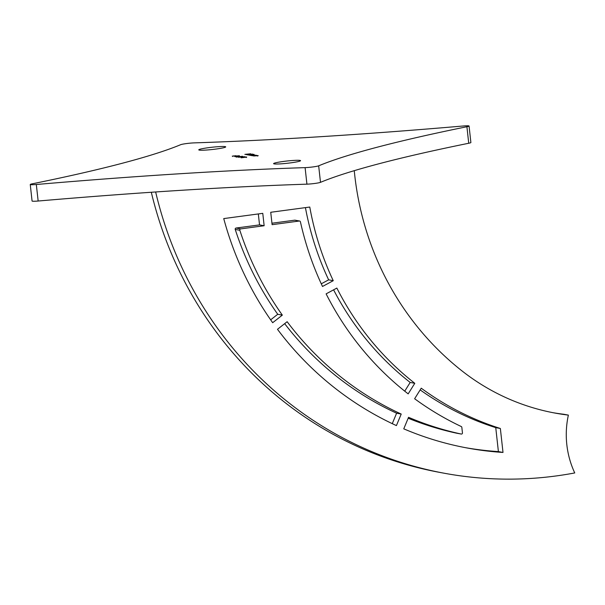 <?xml version="1.0" encoding="UTF-8"?>
<svg xmlns="http://www.w3.org/2000/svg" width="605" height="605" viewBox="0 0 605 605"><rect width="100%" height="100%" fill="white"/><g stroke="black" fill="none" stroke-linecap="round" stroke-linejoin="round"><path stroke-width="0.91" d="M225.181 146.622A13.56 1.134 -6.3 0 0 210.283 147.446A13.56 1.134 -6.3 0 0 198.758 149.851A13.56 1.134 -6.3 0 0 199.287 150.1A13.56 1.134 -6.3 0 0 214.185 149.284A13.56 1.134 -6.3 0 0 225.71 146.871A13.56 1.134 -6.3 0 0 225.181 146.622M300.019 160.416A13.56 1.134 -6.3 0 0 285.121 161.232A13.56 1.134 -6.3 0 0 273.604 163.637A13.56 1.134 -6.3 0 0 274.133 163.887A13.56 1.134 -6.3 0 0 289.024 163.07A13.56 1.134 -6.3 0 0 300.549 160.665A13.56 1.134 -6.3 0 0 300.019 160.416M468.739 125.863A8.341 0.703 -6.3 0 0 462.984 126.014A667.413 56.015 173.7 0 1 194.213 142.878A8.341 0.703 -6.3 0 0 180.645 144.701A667.413 56.015 173.7 0 1 32.405 183.784A8.341 0.703 -6.3 0 0 30.25 184.495A8.341 0.703 -6.3 0 0 36.323 184.502A667.413 56.015 173.7 0 1 305.101 167.63A8.341 0.703 -6.3 0 0 318.669 165.815A667.413 56.015 173.7 0 1 466.909 126.732A8.341 0.703 -6.3 0 0 469.064 126.014A8.341 0.703 -6.3 0 0 468.739 125.863M241.584 157.444L245.91 156.907L241.584 157.489M239.035 156.468L235.829 156.816L239.096 156.43M235.905 155.772L232.26 156.158L235.973 155.727M233.417 155.901L232.819 156.181M235.443 156.203L235.33 155.757M258.138 155.644L253.646 155.992L258.191 155.598M257.163 155.833L257.632 155.629M256.845 155.402L252.361 155.757L256.906 155.364M255.877 155.591L256.338 155.394M251.385 155.598L255.9 155.182L251.302 155.561M247.188 154.804L252.588 154.078L247.188 154.804M246.152 154.63L250.145 154.101L246.061 154.593M244.859 154.373L250.735 153.776L244.859 154.373M247.974 154.971L254.032 154.343L247.884 154.925M254.153 154.895L250.606 155.432L253.646 154.895L249.706 155.266L252.882 154.751L248.942 155.122L254.206 154.865M253.389 154.759L252.807 154.918M253.737 155.326L253.646 154.895M252.973 155.19L252.882 154.751M235.02 156.241L239.346 155.704L235.027 156.279M239.451 155.939L234.725 156.566L239.459 155.977M236.971 157.028L242.514 156.287L236.903 156.998M240.109 157.005L239.527 156.899L240.109 157.005M244.443 156.718L238.468 157.262L244.511 156.672M243.981 157.149L243.883 156.71M241.191 157.807L246.727 157.058L241.123 157.776M408.171 418.221A314.94 302.281 100.4 0 0 456.624 433.195A1.044 0.998 100.4 0 0 456.684 433.203M503.005 452.449A327.449 314.29 100.4 0 1 467.529 448.063A327.449 314.29 100.4 0 1 403.762 428.839L408.549 417.306A314.94 302.281 100.4 0 0 461.229 434.042A1.044 0.998 100.4 0 0 462.447 432.893L461.834 427.349A1.044 0.998 100.4 0 0 461.26 426.533A304.512 292.268 100.4 0 1 414.629 398.748L421.231 388.191A291.996 280.259 100.4 0 0 500.358 428.484L495.752 427.637L498.399 451.595L503.005 452.449L500.358 428.484M420.165 389.9A291.996 280.259 100.4 0 0 495.752 427.637M465.23 447.632A327.449 314.29 100.4 0 0 498.399 451.595M414.788 383.305A291.996 280.259 100.4 0 1 336.856 288.078L326.118 293.864A304.512 292.268 100.4 0 0 408.178 393.878L414.788 383.305L410.182 382.451L404.737 391.163M333.589 289.833A291.996 280.259 100.4 0 0 410.182 382.451M401.213 414.062L396.419 425.595A327.449 314.29 100.4 0 1 277.483 329.301L287.148 321.709A314.94 302.281 100.4 0 0 401.213 414.062L396.608 413.207L392.267 423.659M284.668 323.66A314.94 302.281 100.4 0 0 396.608 413.207M333.249 280.69A291.996 280.259 100.4 0 1 309.775 207.039L270.738 212.279L272.106 224.674L299.324 221.022A1.044 0.998 100.4 0 1 300.42 221.808A304.512 292.268 100.4 0 0 322.51 286.475L333.249 280.69L328.644 279.843L321.27 283.813M299.634 221.029L295.028 220.182A1.044 0.998 100.4 0 0 294.726 220.175L271.947 223.23M305.427 207.621A291.996 280.259 100.4 0 0 328.644 279.843M354.265 170.671A291.996 280.259 100.4 0 0 461.63 370.623A229.424 220.205 100.4 0 0 555.125 413.094A229.424 220.205 100.4 0 0 568.367 415.106A88.436 84.881 100.4 0 0 574.75 472.944A383.767 368.339 100.4 0 1 444.493 473.284L439.888 472.429A383.767 368.339 100.4 0 1 151.318 192.261M155.651 191.966A383.767 368.339 100.4 0 0 444.493 473.284M568.367 415.106L563.762 414.259A229.424 220.205 100.4 0 1 552.826 412.663M264.143 225.741L240.669 228.894A1.044 0.998 100.4 0 0 239.837 230.271A314.94 302.281 100.4 0 0 282.338 315.122L272.673 322.707A327.449 314.29 100.4 0 1 223.737 218.587L262.774 213.346L264.143 225.741L259.537 224.894L258.327 213.943M240.669 228.894L236.063 228.04L259.537 224.894M236.063 228.04A1.044 0.998 100.4 0 0 235.232 229.424A314.94 302.281 100.4 0 0 277.733 314.275L282.338 315.122M270.654 319.826L277.733 314.275M30.25 184.495L32.073 201.026A8.341 0.703 -6.3 0 0 38.153 201.026A667.413 56.015 173.7 0 1 306.924 184.162A8.341 0.703 -6.3 0 0 320.491 182.339A667.413 56.015 173.7 0 1 468.731 143.256A8.341 0.703 -6.3 0 0 470.887 142.546L469.064 126.014M248.11 154.237L249.676 154.162L248.126 154.396M249.789 154.608L249.676 154.162M250.41 154.789L248.451 154.903L250.417 154.827M251.612 154.94L251.491 154.494M253.828 155.417L251.869 155.538L253.835 155.455M255.023 155.576L254.909 155.13M235.111 156.082L237.848 155.856L235.126 156.264M237.757 156.71L236.374 156.748L238.461 156.461M236.389 156.831L237.092 156.544M241.977 156.355L237.515 156.96L241.977 156.355L242.06 156.793M241.667 157.292L244.412 157.066L241.69 157.474M246.19 157.134L241.735 157.731L246.19 157.134L246.28 157.565M461.229 434.042L456.624 433.195M299.324 221.022L294.726 220.175M239.837 230.271L235.232 229.424M36.323 184.502L38.153 201.026M305.101 167.63L306.924 184.162M318.669 165.815L320.491 182.339M466.909 126.732L468.731 143.256M461.26 434.05L456.654 433.203M256.399 155.417L256.444 155.833M257.692 155.651L257.738 156.067M232.759 156.06L232.804 156.476M238.521 156.491L238.567 156.907M236.321 156.725L236.366 157.134"/></g></svg>
